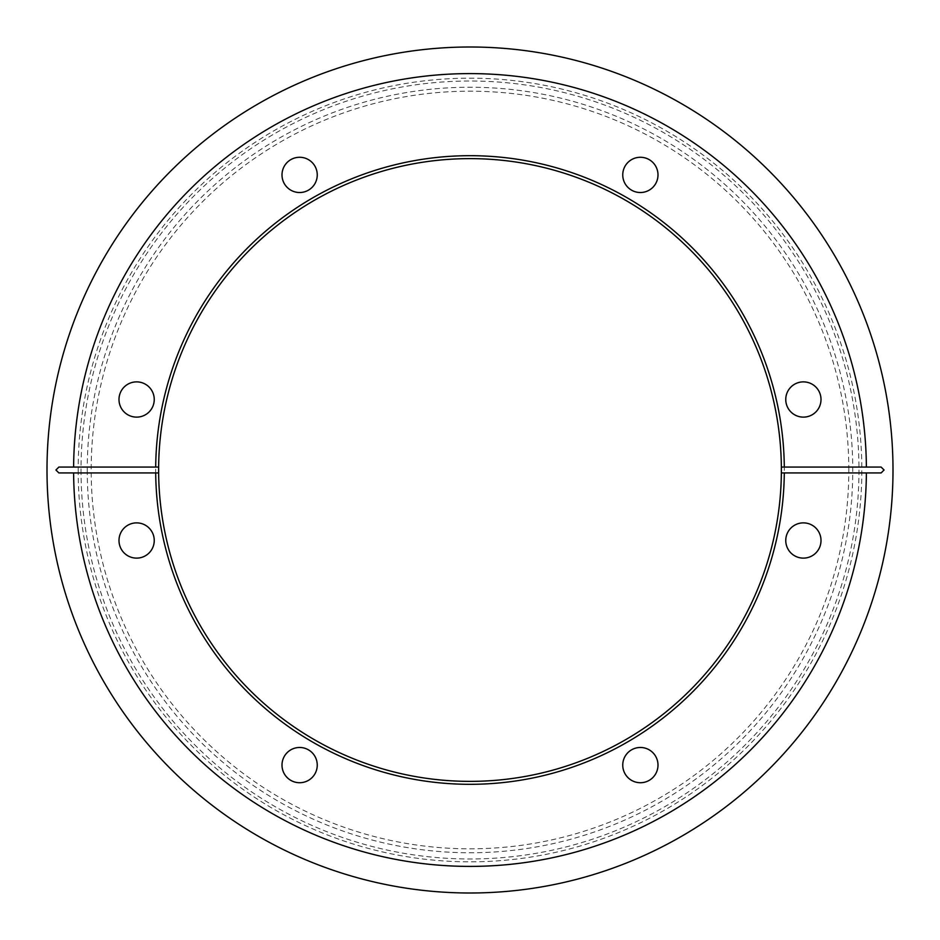 <?xml version="1.0" encoding="UTF-8"?>
<svg xmlns="http://www.w3.org/2000/svg" width="940" height="940" viewBox="0 0 940 940"><rect width="100%" height="100%" fill="white"/><g stroke="black" fill="none" stroke-linecap="round" stroke-linejoin="round"><path stroke-width="0.7" stroke-dasharray="4.7 3.53" d="M784.301 467.062L881.121 467.062M58.879 467.062L155.699 467.062M158.625 470A311.375 311.375 0 0 0 470 781.375A311.375 311.375 0 0 0 781.375 470A311.375 311.375 0 0 0 470 158.625A311.375 311.375 0 0 0 158.625 470M155.688 470A314.312 314.312 0 0 0 470 784.312A314.312 314.312 0 0 0 784.312 470A314.312 314.312 0 0 0 470 155.688A314.312 314.312 0 0 0 155.688 470M78.173 470A391.827 391.827 0 0 0 470 861.827A391.827 391.827 0 0 0 861.827 470A391.827 391.827 0 0 0 470 78.173A391.827 391.827 0 0 0 78.173 470M47 470A423 423 0 0 0 470 893A423 423 0 0 0 893 470A423 423 0 0 0 470 47A423 423 0 0 0 47 470M848.82 470A378.82 378.82 0 0 0 470 91.18A378.82 378.82 0 0 0 91.18 470A378.82 378.82 0 0 0 470 848.82A378.82 378.82 0 0 0 848.82 470M658 765.101A17.625 17.625 0 0 1 640.375 782.726A17.625 17.625 0 0 1 622.75 765.101A17.625 17.625 0 0 1 640.375 747.476A17.625 17.625 0 0 1 658 765.101M317.25 765.101A17.625 17.625 0 0 1 299.625 782.726A17.625 17.625 0 0 1 282 765.101A17.625 17.625 0 0 1 299.625 747.476A17.625 17.625 0 0 1 317.25 765.101M154.242 540.5A17.625 17.625 0 0 1 136.617 558.125A17.625 17.625 0 0 1 118.992 540.5A17.625 17.625 0 0 1 136.617 522.875A17.625 17.625 0 0 1 154.242 540.5M821.008 540.5A17.625 17.625 0 0 1 803.383 558.125A17.625 17.625 0 0 1 785.758 540.5A17.625 17.625 0 0 1 803.383 522.875A17.625 17.625 0 0 1 821.008 540.5M622.75 174.899A17.625 17.625 0 0 0 640.375 192.524A17.625 17.625 0 0 0 658 174.899A17.625 17.625 0 0 0 640.375 157.274A17.625 17.625 0 0 0 622.75 174.899M282 174.899A17.625 17.625 0 0 0 299.625 192.524A17.625 17.625 0 0 0 317.25 174.899A17.625 17.625 0 0 0 299.625 157.274A17.625 17.625 0 0 0 282 174.899M118.992 399.5A17.625 17.625 0 0 0 136.617 417.125A17.625 17.625 0 0 0 154.242 399.5A17.625 17.625 0 0 0 136.617 381.875A17.625 17.625 0 0 0 118.992 399.5M785.758 399.5A17.625 17.625 0 0 0 803.383 417.125A17.625 17.625 0 0 0 821.008 399.5A17.625 17.625 0 0 0 803.383 381.875A17.625 17.625 0 0 0 785.758 399.5M58.879 472.938L155.699 472.938M784.301 472.938L881.121 472.938M87.244 470A382.756 382.756 0 0 0 470 852.756A382.756 382.756 0 0 0 852.756 470A382.756 382.756 0 0 0 470 87.244A382.756 382.756 0 0 0 87.244 470M81.016 470A388.984 388.984 0 0 0 470 858.984A388.984 388.984 0 0 0 858.984 470A388.984 388.984 0 0 0 470 81.016A388.984 388.984 0 0 0 81.016 470"/><path stroke-width="1.41" d="M73.614 472.938L155.699 472.938A314.312 314.312 0 0 0 470 784.312A314.312 314.312 0 0 0 784.301 472.938L781.363 472.938L781.363 467.062L784.301 467.062A314.312 314.312 0 0 0 470 155.688A314.312 314.312 0 0 0 155.699 467.062L158.637 467.062L158.637 472.938A311.375 311.375 0 0 0 470 781.375A311.375 311.375 0 0 0 781.363 472.938L881.121 472.938L884.07 470L881.121 467.062L866.386 467.062A396.398 396.398 0 0 0 470 73.602A396.398 396.398 0 0 0 73.614 467.062L58.879 467.062L55.93 470L58.879 472.938L73.614 472.938A396.398 396.398 0 0 0 470 866.398A396.398 396.398 0 0 0 866.386 472.938M893 470A423 423 0 0 0 470 47A423 423 0 0 0 47 470A423 423 0 0 0 470 893A423 423 0 0 0 893 470M658 765.101A17.625 17.625 0 0 1 640.375 782.726A17.625 17.625 0 0 1 622.75 765.101A17.625 17.625 0 0 1 640.375 747.476A17.625 17.625 0 0 1 658 765.101M317.25 765.101A17.625 17.625 0 0 1 299.625 782.726A17.625 17.625 0 0 1 282 765.101A17.625 17.625 0 0 1 299.625 747.476A17.625 17.625 0 0 1 317.25 765.101M154.242 540.5A17.625 17.625 0 0 1 136.617 558.125A17.625 17.625 0 0 1 118.992 540.5A17.625 17.625 0 0 1 136.617 522.875A17.625 17.625 0 0 1 154.242 540.5M821.008 540.5A17.625 17.625 0 0 1 803.383 558.125A17.625 17.625 0 0 1 785.758 540.5A17.625 17.625 0 0 1 803.383 522.875A17.625 17.625 0 0 1 821.008 540.5M622.75 174.899A17.625 17.625 0 0 0 640.375 192.524A17.625 17.625 0 0 0 658 174.899A17.625 17.625 0 0 0 640.375 157.274A17.625 17.625 0 0 0 622.75 174.899M282 174.899A17.625 17.625 0 0 0 299.625 192.524A17.625 17.625 0 0 0 317.25 174.899A17.625 17.625 0 0 0 299.625 157.274A17.625 17.625 0 0 0 282 174.899M118.992 399.5A17.625 17.625 0 0 0 136.617 417.125A17.625 17.625 0 0 0 154.242 399.5A17.625 17.625 0 0 0 136.617 381.875A17.625 17.625 0 0 0 118.992 399.5M785.758 399.5A17.625 17.625 0 0 0 803.383 417.125A17.625 17.625 0 0 0 821.008 399.5A17.625 17.625 0 0 0 803.383 381.875A17.625 17.625 0 0 0 785.758 399.5M866.386 467.062L781.363 467.062A311.375 311.375 0 0 0 470 158.625A311.375 311.375 0 0 0 158.637 467.062L73.614 467.062M155.699 472.938L158.637 472.938L155.699 472.938"/></g></svg>

